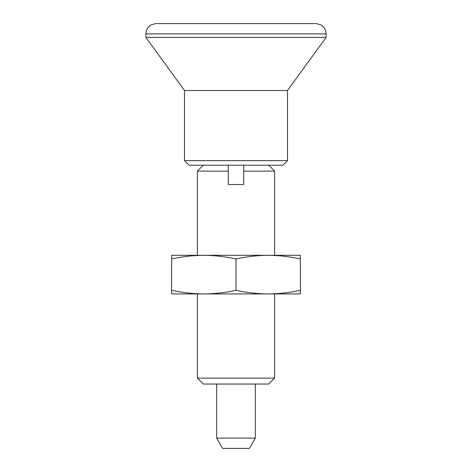 <?xml version="1.0" encoding="UTF-8"?>
<svg xmlns="http://www.w3.org/2000/svg" width="472" height="472" viewBox="0 0 472 472"><rect width="100%" height="100%" fill="white"/><g stroke="black" fill="none" stroke-linecap="round" stroke-linejoin="round"><path stroke-width="0.71" d="M236 290.304C246.726 292.64 257.452 293.844 268.185 293.926C278.911 293.844 289.637 292.64 300.363 290.304L300.363 258.933C289.637 256.597 278.911 255.387 268.185 255.311C257.452 255.387 246.726 256.597 236 258.933C225.274 256.597 214.548 255.387 203.815 255.311C193.089 255.387 182.363 256.597 171.637 258.933L171.637 290.304C182.363 292.64 193.089 293.844 203.815 293.926C214.548 293.844 225.274 292.64 236 290.304L236 258.933M300.363 290.304L300.363 293.926L268.185 293.926L274.615 293.926L274.615 378.113L197.385 378.113L197.385 293.926L203.821 293.926L171.637 293.926L171.637 290.304M268.185 293.926L203.815 293.926M268.698 165.2L274.615 171.124L274.615 255.311L171.637 255.311L171.637 258.933M203.827 255.311L197.385 255.311L197.385 171.124L228.277 171.124L228.277 184.511L243.723 184.511L243.723 165.2M274.615 171.124L243.723 171.124M268.185 255.311L300.363 255.311L300.363 258.933M274.615 378.113L268.698 384.037L203.302 384.037L197.385 378.113M228.277 165.2L228.277 171.124M216.689 438.104L222.637 448.4L249.363 448.4L255.311 438.104L216.689 438.104L216.689 384.037M184.511 160.651L287.489 160.651L282.94 165.2L189.06 165.2L184.511 160.651L184.511 90.535L145.889 37.382L145.889 33.878L326.111 33.878C325.969 29.889 324.181 26.874 320.748 24.839L316.452 23.6L155.548 23.6L316.452 23.6M287.489 160.651L287.489 90.535L326.111 37.382L145.889 37.382M287.489 90.535L184.511 90.535M255.311 438.104L255.311 384.037M203.302 165.2L197.385 171.124M155.548 23.6L151.252 24.839C147.819 26.874 146.031 29.889 145.889 33.878M326.111 37.382L326.111 33.878"/></g></svg>
